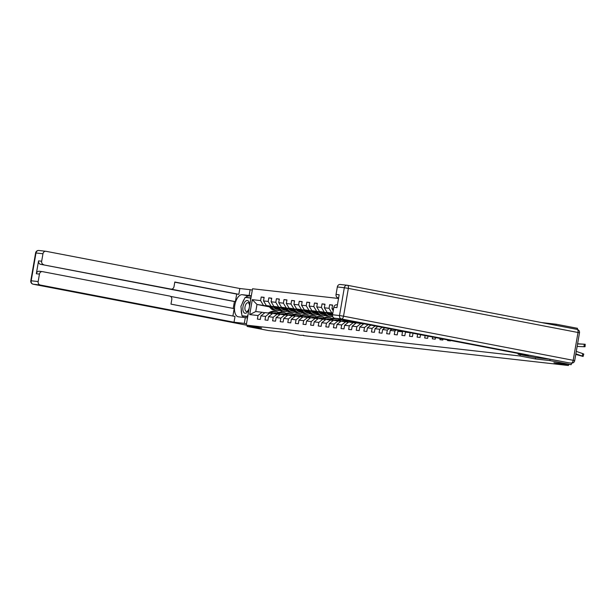 <?xml version="1.0" encoding="UTF-8"?>
<svg xmlns="http://www.w3.org/2000/svg" width="616" height="616" viewBox="0 0 616 616"><rect width="100%" height="100%" fill="white"/><g stroke="black" fill="none" stroke-linecap="round" stroke-linejoin="round"><path stroke-width="0.92" d="M338.531 298.467L252.537 288.773L246.261 325.125L519.966 355.986L520.197 354.654M555.948 325.325L556.14 324.216L541.664 322.584M556.14 324.216L577.485 328.313L577.292 329.437M247.493 318.01L245.307 317.587L244.306 323.385L234.018 322.222L235.019 316.424L170.986 304.135L171.787 299.515A2.995 2.603 96.4 0 0 169.731 296.073L42.519 271.641A2.995 2.603 96.4 0 0 42.35 271.618A2.995 2.603 96.4 0 0 39.447 274.097L38.161 281.566A2.995 2.603 96.4 0 0 40.209 285.008L33.241 284.222L247.293 325.325L247.101 326.442L268.445 330.538L285.755 332.486L300.269 335.273L303.734 335.327M571.479 363.117L571.209 364.672L553.899 362.724L568.414 365.511L568.607 364.379M535.566 357.603L535.335 358.935L549.865 360.576L550.096 359.251M549.865 360.576L571.209 364.672M269.392 306.853L256.988 304.466L255.763 311.542L262.1 312.258L258.012 315.531L257.388 319.119L260.314 319.45L260.93 315.862L265.611 316.393L264.995 319.974L267.921 320.305L268.538 316.716L273.219 317.248L272.603 320.836L275.521 321.159L276.145 317.579L280.827 318.102L280.203 321.691L283.129 322.022L283.753 318.434L288.427 318.965L287.811 322.545L290.737 322.876L291.353 319.288L296.034 319.82L295.418 323.408L298.344 323.739L298.96 320.151L303.642 320.674L303.026 324.262L305.944 324.594L306.568 321.005L311.249 321.537L310.626 325.117L313.552 325.448L314.175 321.868L318.849 322.391L318.233 325.98L321.159 326.311L321.775 322.722L326.457 323.246L325.841 326.834L328.767 327.165L329.383 323.577L334.065 324.108L333.449 327.697L336.367 328.02L336.99 324.44L341.672 324.963L341.048 328.551L343.974 328.882L344.598 325.294L349.272 325.818L348.656 329.406L351.582 329.737L352.198 326.149L356.88 326.68L356.264 330.268L359.19 330.592L359.806 327.011L364.487 327.535L363.871 331.123L366.79 331.454L367.413 327.866L372.095 328.397L371.471 331.978L374.397 332.309L375.021 328.721L379.695 329.252L379.079 332.84L382.005 333.171L382.621 329.583L387.302 330.107L386.686 333.695L389.612 334.026L390.228 330.438L394.91 330.969L394.286 334.55L397.212 334.881L397.836 331.293L402.517 331.824L401.894 335.412L404.82 335.743L405.443 332.155L409.871 332.655M258.012 315.531L249.719 314.599L252.298 299.661L260.591 300.593L261.207 297.012L264.095 297.567M333.564 308.824L331.962 308.647L332.586 305.059L329.66 304.728L329.036 308.316L324.355 307.784L324.978 304.196L322.053 303.873L321.437 307.453L316.755 306.93L317.371 303.341L314.445 303.01L313.829 306.599L309.147 306.067L309.763 302.487L306.837 302.156L306.221 305.744L301.54 305.213L302.163 301.624L299.237 301.293L298.614 304.882L293.932 304.358L294.556 300.77L291.63 300.439L291.014 304.027L286.332 303.495L286.948 299.915L284.022 299.584L283.406 303.172L278.725 302.641L279.341 299.053L276.422 298.721L275.799 302.31L271.117 301.786L271.741 298.198L268.815 297.867L268.191 301.455L263.509 300.924L264.133 297.335L261.207 297.012M455.986 341.51L455.147 341.349M447.64 339.909L447.532 340.556L450.458 340.887L450.527 340.463M440.14 338.461L439.924 339.701L442.85 340.024L443.02 339.016M432.632 337.021L432.317 338.839L435.243 339.17L435.52 337.576M425.125 335.581L424.709 337.984L427.635 338.315L428.012 336.136M417.625 334.142L417.109 337.129L420.035 337.452L420.512 334.696M410.117 332.702L409.501 336.267L412.427 336.598L413.005 333.256M568.414 365.511L303.68 335.658M260.93 315.862L265.026 312.589L272.395 313.629M292.408 310.425L289.944 310.064M285.131 309.14L281.527 308.447M276.853 307.546L266.251 305.513L276.438 307.099M292.808 310.241L289.72 309.648M284.715 308.685L281.112 307.992M269.708 313.113L265.611 316.393M263.509 300.924L266.251 305.513M268.191 301.455L270.932 306.036M268.538 316.716L272.634 313.444L280.003 314.491M300.015 311.28L297.551 310.918M292.731 309.994L289.135 309.301M284.453 308.408L273.858 306.368L284.045 307.954M300.416 311.095L297.32 310.502M292.323 309.548L288.719 308.855M277.315 313.975L273.219 317.248M271.117 301.786L273.858 306.368M275.799 302.31L278.532 306.899M276.145 317.579L280.241 314.299L287.61 315.346M307.623 312.143L305.159 311.781M300.339 310.849L296.743 310.164M292.061 309.263L281.458 307.23L291.645 308.816M308.015 311.958L304.928 311.365M299.93 310.402L296.327 309.709M284.915 314.83L280.827 318.102M278.725 302.641L281.458 307.23M283.406 303.172L286.14 307.754M283.753 318.434L287.841 315.161L295.218 316.2M315.23 312.997L312.766 312.635M307.946 311.711L304.343 311.018M299.669 310.118L289.066 308.085L299.253 309.671M315.623 312.812L312.535 312.22M307.53 311.257L303.934 310.564M292.523 315.685L288.427 318.965M286.332 303.495L289.066 308.085M291.014 304.027L293.747 308.616M291.353 319.288L295.449 316.016L302.818 317.063M322.83 313.852L320.366 313.49M315.554 312.566L311.95 311.873M307.276 310.98L296.673 308.939L306.86 310.526M323.231 313.667L320.143 313.074M315.138 312.12L311.534 311.426M300.131 316.547L296.034 319.82M293.932 304.358L296.673 308.939M298.614 304.882L301.355 309.471M298.96 320.151L303.057 316.878L310.425 317.918M330.438 314.714L327.974 314.353M323.154 313.429L319.558 312.736M314.876 311.835L304.281 309.802L314.468 311.388M330.838 314.53L327.743 313.937M322.745 312.974L319.142 312.281M307.738 317.402L303.642 320.674M301.54 305.213L304.281 309.802M306.221 305.744L308.955 310.325M306.568 321.005L310.664 317.733L318.033 318.78M330.761 314.283L327.165 313.59M322.484 312.689L311.881 310.656L322.068 312.243M330.345 313.829L326.75 313.144M315.338 318.256L311.249 321.537M309.147 306.067L311.881 310.656M313.829 306.599L316.562 311.188M314.175 321.868L318.264 318.588L325.641 319.635M330.091 313.552L319.488 311.511L329.675 313.097M322.946 319.119L318.849 322.391M316.755 306.93L319.488 311.511M321.437 307.453L324.17 312.043M321.775 322.722L325.872 319.45L333.241 320.489M332.763 313.459L327.096 312.374L332.825 313.097M330.553 319.974L326.457 323.246M324.355 307.784L327.096 312.374M329.036 308.316L331.778 312.897M329.383 323.577L333.479 320.305L340.848 321.352M338.161 320.828L334.065 324.108M331.962 308.647L333.225 310.764M336.99 324.44L341.087 321.159L348.456 322.207M345.761 321.691L341.672 324.963M344.598 325.294L348.687 322.022L356.063 323.061M353.368 322.545L349.272 325.818M352.198 326.149L356.294 322.876L363.663 323.924M360.976 323.408L356.88 326.68M363.81 323.808L359.806 327.011M368.114 324.632L364.487 327.535M370.809 325.148L367.413 327.866M375.113 325.98L372.095 328.397M377.8 326.495L375.021 328.721M382.113 327.319L379.695 329.252M384.8 327.835L382.621 329.583M389.112 328.667L387.302 330.107M391.799 329.183L390.228 330.438M396.103 330.007L394.91 330.969M398.798 330.53L397.836 331.293M403.103 331.354L402.517 331.824M535.335 358.935L519.966 355.986M247.101 326.442L261.631 328.074L246.261 325.125M262.1 312.258L264.795 312.774M277.67 308.439L274.066 307.746M281.427 311.072L281.219 312.266M284.808 309.571L282.475 309.301M285.2 309.386L282.113 308.793M277.108 307.831L273.512 307.138M268.83 306.237L256.988 304.466L252.298 299.661M255.763 311.542L249.719 314.599M260.591 300.593L263.325 305.182M329.66 304.728L332.548 305.282M322.053 303.873L324.94 304.427M314.445 303.01L317.332 303.565M327.835 313.852L330.908 314.437M328.975 313.937L327.866 313.814M306.837 302.156L309.725 302.71M320.228 312.99L323.3 313.582M321.367 313.082L320.258 312.959M299.237 301.293L302.125 301.848M312.62 312.135L315.7 312.728M313.767 312.227L312.659 312.096M291.63 300.439L294.517 300.993M305.012 311.28L308.092 311.865M306.16 311.365L305.051 311.242M284.022 299.584L286.91 300.138M297.413 310.418L300.485 311.011M298.552 310.51L297.443 310.387M276.422 298.721L279.302 299.276M289.805 309.563L292.877 310.156M290.945 309.656L289.836 309.525M268.815 297.867L271.702 298.421M282.197 308.708L285.277 309.294M283.345 308.793L282.236 308.67M575.86 353.861L582.143 356.04L582.836 353.653L583.775 354.1L583.09 356.479L582.143 356.04M576.283 351.389L582.836 353.653M575.768 354.4L583.09 356.479M575.845 353.961L577.269 354.454M575.783 354.3L577.177 354.785M577.6 343.782L585.2 344.259L577.569 343.951M577.146 346.423L584.03 346.739L584.184 344.252M585.2 344.259L585.046 346.746L584.03 346.739M577.592 343.813L581.435 344.067L577.577 343.921M249.411 306.907A6.483 3.18 -79.1 0 0 249.503 306.06A6.483 3.18 -79.1 0 0 248.725 301.532A6.483 3.18 -79.1 0 0 243.99 303.38A6.483 3.18 -79.1 0 0 243.643 312.235A6.483 3.18 -79.1 0 0 248.964 308.878A6.483 3.18 -79.1 0 0 249.295 307.569M249.48 306.306A4.443 2.179 -79.1 0 0 248.933 303.411A4.443 2.179 -79.1 0 0 248.032 302.718A4.443 2.179 -79.1 0 0 245.322 305.628A4.443 2.179 -79.1 0 0 245.461 310.741A4.443 2.179 -79.1 0 0 246.362 311.434A4.443 2.179 -79.1 0 0 249.033 308.639M247.717 316.693L241.965 315.777L240.925 306.291L245.137 297.397L250.404 297.99L250.62 299.915M250.928 298.09L250.404 297.99M248.086 314.568L247.232 316.37L241.965 315.777M247.755 316.47L247.232 316.37M568.945 362.832A2.995 2.603 -83.6 0 1 568.768 362.816A2.995 2.603 -83.6 0 1 568.591 362.786L550.242 359.267L535.612 357.619L518.11 354.254L518.248 353.461M518.11 354.254L528.397 355.417L334.588 318.195A2.995 2.603 -83.6 0 1 332.54 314.761L333.826 307.292A2.995 2.603 -83.6 0 1 336.721 304.805A2.995 2.603 -83.6 0 1 336.898 304.835M338.631 297.913L338.099 297.859A2.995 2.603 -83.6 0 1 336.051 294.417L337.337 286.948A2.995 2.603 -83.6 0 1 340.24 284.469A2.995 2.603 -83.6 0 1 340.409 284.492M333.826 307.292L336.944 307.638L339.17 294.771L336.051 294.417M338.099 297.859L338.623 297.959M245.307 317.587L238.384 316.809A11.227 5.506 -79.1 0 1 238.176 316.778A11.227 5.506 -79.1 0 1 234.85 304.92A11.227 5.506 -79.1 0 1 242.204 294.694L249.126 295.48L250.127 289.682L239.84 288.519L238.839 294.317L174.805 282.02L174.012 286.64A2.995 2.603 96.4 0 1 171.109 289.12A2.995 2.603 96.4 0 1 170.94 289.096L40.602 264.318A2.995 2.603 -83.6 0 1 38.554 260.876L36.329 273.75A2.995 2.603 -83.6 0 1 39.224 271.263A2.995 2.603 -83.6 0 1 39.401 271.294M233.218 308.431L234.411 301.532L235.389 301.64L236.698 294.078L238.839 294.317M232.902 316.023L234.18 308.616L170.547 296.396M246.492 323.8L244.306 323.385M252.314 290.098L250.127 289.682M251.313 295.896L249.126 295.48M239.84 288.519L46.031 251.305A2.995 2.603 96.4 0 0 45.861 251.274A2.995 2.603 96.4 0 0 42.966 253.761L41.672 261.23A2.995 2.603 96.4 0 0 43.728 264.664M234.018 322.222L40.209 285.008M235.389 301.64L170.94 289.096M234.411 301.532L40.602 264.318M236.698 294.078L174.775 282.19M251.251 296.25L248.949 295.996A11.227 5.506 -79.1 0 0 245.638 297.459M244.413 298.937A11.227 5.506 -79.1 0 0 242.296 303.388M241.249 309.263A11.227 5.506 -79.1 0 0 241.826 314.468M242.381 315.854A11.227 5.506 -79.1 0 0 243.551 317.386M250.974 297.821L245.853 297.482M242.65 315.908L247.701 316.786M250.943 298.021L245.961 297.259M356.656 322.915L356.679 322.907A6.337 5.513 -83.6 0 1 357.465 322.591M354.254 322.715L355.332 322.183M351.929 322.384L353.176 321.768M359.205 322.923A6.337 5.513 -83.6 0 1 359.598 323.215M353.438 322.561L354.516 322.022M353.992 321.922L352.86 322.491M349.049 322.06L349.08 322.045A6.337 5.513 -83.6 0 1 351.859 321.537A6.337 5.513 -83.6 0 1 353.045 321.829M346.646 321.86L348.602 320.89M344.329 321.529L346.215 320.59A7.631 6.645 -83.6 0 1 346.454 320.474M350.62 321.56A6.337 5.513 -83.6 0 1 351.99 322.353M345.83 321.698L347.724 320.759A7.631 6.645 -83.6 0 1 347.778 320.728M352.714 321.999A6.337 5.513 96.4 0 0 351.389 321.506M347.262 320.628A7.631 6.645 96.4 0 0 347.139 320.69L345.253 321.629M351.097 321.514A6.337 5.513 -83.6 0 1 352.452 322.122M341.441 321.205L341.472 321.19A6.337 5.513 -83.6 0 1 344.252 320.682A6.337 5.513 -83.6 0 1 345.437 320.975M339.039 321.005L341.048 320.004A7.631 6.645 -83.6 0 1 342.003 319.619M336.721 320.666L338.608 319.727A7.631 6.645 -83.6 0 1 339.986 319.234M343.02 320.705A6.337 5.513 -83.6 0 1 344.382 321.498M338.223 320.844L340.117 319.897A7.631 6.645 -83.6 0 1 341.226 319.473M345.106 321.136A6.337 5.513 96.4 0 0 343.79 320.651M340.748 319.381A7.631 6.645 96.4 0 0 339.531 319.835L337.645 320.774M343.489 320.659A6.337 5.513 -83.6 0 1 344.845 321.267M333.841 320.343L333.864 320.328A6.337 5.513 -83.6 0 1 336.644 319.827A6.337 5.513 -83.6 0 1 337.838 320.112M331.439 320.143L333.441 319.15A7.631 6.645 -83.6 0 1 336.159 318.495M338.276 318.903A7.631 6.645 -83.6 0 1 339.308 319.435M329.113 319.812L331 318.872A7.631 6.645 -83.6 0 1 334.357 318.264L335.281 318.364A7.631 6.645 96.4 0 0 331.932 318.973L330.037 319.92M335.412 319.843A6.337 5.513 -83.6 0 1 336.783 320.643M330.615 319.989L332.517 319.042A7.631 6.645 -83.6 0 1 335.743 318.418M337.499 320.281A6.337 5.513 96.4 0 0 336.182 319.796M335.882 319.796A6.337 5.513 -83.6 0 1 337.245 320.412M329.421 312.82L331.631 315.23A7.631 6.645 96.4 0 0 332.571 316.07M332.07 313.328L332.671 313.983M330.43 313.013L332.486 315.261M332.54 314.745L331.062 313.136M326.234 319.488L326.257 319.473A6.337 5.513 -83.6 0 1 329.044 318.965A6.337 5.513 -83.6 0 1 330.23 319.257M323.831 319.288L325.833 318.287A7.631 6.645 -83.6 0 1 329.19 317.679A7.631 6.645 -83.6 0 1 331.701 318.572M321.506 318.957L323.4 318.018A7.631 6.645 -83.6 0 1 326.75 317.402L327.673 317.51A7.631 6.645 96.4 0 0 324.324 318.118L322.438 319.057M327.804 318.988A6.337 5.513 -83.6 0 1 329.175 319.781M323.015 319.127L324.909 318.187A7.631 6.645 -83.6 0 1 328.259 317.571L329.19 317.679M329.891 319.427A6.337 5.513 96.4 0 0 328.574 318.934M328.282 318.942A6.337 5.513 -83.6 0 1 329.637 319.55M329.221 315.053A6.337 5.513 96.4 0 0 330.938 314.476M321.814 311.958L324.024 314.368A7.631 6.645 96.4 0 0 327.843 316.362L328.767 316.462A7.631 6.645 96.4 0 0 329.06 316.485M324.463 312.474L326.465 314.645A7.631 6.645 96.4 0 0 330.276 316.632A7.631 6.645 96.4 0 0 332.663 316.408M326.488 312.859L327.258 313.698A6.337 5.513 96.4 0 0 330.422 315.346A6.337 5.513 96.4 0 0 331.716 315.315M322.822 312.158L324.955 314.476A7.631 6.645 96.4 0 0 328.767 316.462M331.285 314.853A6.337 5.513 -83.6 0 1 329.675 315.2M330.276 316.632L329.352 316.532A7.631 6.645 -83.6 0 1 325.541 314.545L323.454 312.274M329.96 315.269A6.337 5.513 96.4 0 0 331.47 315.053M318.626 318.626L318.657 318.618A6.337 5.513 -83.6 0 1 321.437 318.11A6.337 5.513 -83.6 0 1 322.622 318.403M316.224 318.426L318.226 317.433A7.631 6.645 -83.6 0 1 321.583 316.817A7.631 6.645 -83.6 0 1 324.101 317.717M313.906 318.095L315.792 317.155A7.631 6.645 -83.6 0 1 319.142 316.547L320.066 316.647A7.631 6.645 96.4 0 0 316.716 317.263L314.83 318.202M320.197 318.125A6.337 5.513 -83.6 0 1 321.567 318.926M315.407 318.272L317.302 317.325A7.631 6.645 -83.6 0 1 320.651 316.716L321.583 316.817M322.291 318.564A6.337 5.513 96.4 0 0 320.967 318.079M320.674 318.087A6.337 5.513 -83.6 0 1 322.029 318.695M321.614 314.191A6.337 5.513 96.4 0 0 323.331 313.613M314.206 311.103L316.424 313.513A7.631 6.645 96.4 0 0 320.235 315.5L321.159 315.608A7.631 6.645 96.4 0 0 321.452 315.631M316.863 311.611L318.857 313.79A7.631 6.645 96.4 0 0 322.668 315.777A7.631 6.645 96.4 0 0 325.325 315.461M318.88 312.004L319.65 312.836A6.337 5.513 96.4 0 0 322.815 314.483A6.337 5.513 96.4 0 0 324.108 314.46M315.215 311.296L317.348 313.621A7.631 6.645 96.4 0 0 321.159 315.608M323.677 313.991A6.337 5.513 -83.6 0 1 322.068 314.345M322.668 315.777L321.745 315.669A7.631 6.645 -83.6 0 1 317.933 313.683L315.854 311.419M322.353 314.414A6.337 5.513 96.4 0 0 323.87 314.199M311.018 317.771L311.049 317.756A6.337 5.513 -83.6 0 1 313.829 317.248A6.337 5.513 -83.6 0 1 315.015 317.54M308.624 317.571L310.626 316.578A7.631 6.645 -83.6 0 1 313.975 315.962A7.631 6.645 -83.6 0 1 316.493 316.855M306.298 317.24L308.185 316.301A7.631 6.645 -83.6 0 1 311.534 315.685L312.466 315.792A7.631 6.645 96.4 0 0 309.109 316.401L307.222 317.348M312.597 317.271A6.337 5.513 -83.6 0 1 313.96 318.064M307.8 317.417L309.694 316.47A7.631 6.645 -83.6 0 1 313.051 315.862L313.975 315.962M314.684 317.71A6.337 5.513 96.4 0 0 313.367 317.225M313.067 317.225A6.337 5.513 -83.6 0 1 314.422 317.841M314.014 313.336A6.337 5.513 96.4 0 0 315.723 312.759M306.599 310.248L308.816 312.659A7.631 6.645 96.4 0 0 312.628 314.645L313.552 314.745A7.631 6.645 96.4 0 0 313.844 314.776M309.255 310.757L311.249 312.928A7.631 6.645 96.4 0 0 315.069 314.915A7.631 6.645 96.4 0 0 317.717 314.607M311.28 311.142L312.043 311.981A6.337 5.513 96.4 0 0 315.207 313.629A6.337 5.513 96.4 0 0 316.501 313.598M307.607 310.441L309.74 312.759A7.631 6.645 96.4 0 0 313.552 314.745M316.07 313.136A6.337 5.513 -83.6 0 1 314.46 313.482M315.069 314.915L314.137 314.815A7.631 6.645 -83.6 0 1 310.325 312.828L308.246 310.564M314.753 313.552A6.337 5.513 96.4 0 0 316.262 313.336M303.418 316.917L303.442 316.901A6.337 5.513 -83.6 0 1 306.221 316.393A6.337 5.513 -83.6 0 1 307.415 316.686M301.016 316.716L303.018 315.715A7.631 6.645 -83.6 0 1 306.368 315.107A7.631 6.645 -83.6 0 1 308.885 316M298.691 316.385L300.577 315.438A7.631 6.645 -83.6 0 1 303.934 314.83L304.858 314.938A7.631 6.645 96.4 0 0 301.509 315.546L299.615 316.485M304.989 316.416A6.337 5.513 -83.6 0 1 306.36 317.209M300.192 316.555L302.094 315.615A7.631 6.645 -83.6 0 1 305.444 314.999L306.368 315.107M307.076 316.855A6.337 5.513 96.4 0 0 305.759 316.362M305.459 316.37A6.337 5.513 -83.6 0 1 306.822 316.978M306.406 312.474A6.337 5.513 96.4 0 0 308.123 311.904M298.999 309.386L301.209 311.796A7.631 6.645 96.4 0 0 305.02 313.783L305.952 313.89A7.631 6.645 96.4 0 0 306.244 313.914M301.647 309.894L303.65 312.073A7.631 6.645 96.4 0 0 307.461 314.06A7.631 6.645 96.4 0 0 310.11 313.744M303.673 310.287L304.443 311.126A6.337 5.513 96.4 0 0 307.607 312.774A6.337 5.513 96.4 0 0 308.893 312.743M300.007 309.579L302.133 311.904A7.631 6.645 96.4 0 0 305.952 313.89M308.47 312.274A6.337 5.513 -83.6 0 1 306.853 312.628M307.461 314.06L306.537 313.96A7.631 6.645 -83.6 0 1 302.718 311.965L300.639 309.702M307.145 312.697A6.337 5.513 96.4 0 0 308.655 312.481M295.811 316.054L295.834 316.046A6.337 5.513 -83.6 0 1 298.621 315.538A6.337 5.513 -83.6 0 1 299.807 315.823M293.409 315.854L295.411 314.861A7.631 6.645 -83.6 0 1 298.768 314.245A7.631 6.645 -83.6 0 1 301.278 315.146M291.083 315.523L292.977 314.584A7.631 6.645 -83.6 0 1 296.327 313.975L297.251 314.075A7.631 6.645 96.4 0 0 293.901 314.691L292.015 315.631M297.382 315.554A6.337 5.513 -83.6 0 1 298.752 316.355M292.592 315.7L294.486 314.753A7.631 6.645 -83.6 0 1 297.836 314.145L298.768 314.245M299.468 315.993A6.337 5.513 96.4 0 0 298.152 315.507M297.859 315.515A6.337 5.513 -83.6 0 1 299.214 316.124M298.798 311.619A6.337 5.513 96.4 0 0 300.516 311.041M291.391 308.531L293.601 310.941A7.631 6.645 96.4 0 0 297.42 312.928L298.344 313.036A7.631 6.645 96.4 0 0 298.637 313.059M294.04 309.04L296.042 311.219A7.631 6.645 96.4 0 0 299.853 313.205A7.631 6.645 96.4 0 0 302.51 312.889M296.065 309.432L296.835 310.264A6.337 5.513 96.4 0 0 300 311.912A6.337 5.513 96.4 0 0 301.293 311.889M292.4 308.724L294.533 311.049A7.631 6.645 96.4 0 0 298.344 313.036M300.862 311.419A6.337 5.513 -83.6 0 1 299.253 311.773M299.853 313.205L298.929 313.097A7.631 6.645 -83.6 0 1 295.118 311.111L293.039 308.847M299.538 311.842A6.337 5.513 96.4 0 0 301.047 311.627M288.203 315.2L288.234 315.184A6.337 5.513 -83.6 0 1 291.014 314.676A6.337 5.513 -83.6 0 1 292.2 314.969M285.801 314.999L287.803 313.998A7.631 6.645 -83.6 0 1 291.16 313.39A7.631 6.645 -83.6 0 1 293.678 314.283M283.483 314.668L285.37 313.729A7.631 6.645 -83.6 0 1 288.719 313.113L289.651 313.221A7.631 6.645 96.4 0 0 286.294 313.829L284.407 314.768M289.774 314.699A6.337 5.513 -83.6 0 1 291.145 315.492M284.985 314.845L286.879 313.898A7.631 6.645 -83.6 0 1 290.228 313.282L291.16 313.39M291.869 315.138A6.337 5.513 96.4 0 0 290.544 314.653M290.252 314.653A6.337 5.513 -83.6 0 1 291.607 315.261M291.191 310.764A6.337 5.513 96.4 0 0 292.908 310.187M283.784 307.677L286.001 310.087A7.631 6.645 96.4 0 0 289.813 312.073L290.737 312.173A7.631 6.645 96.4 0 0 291.029 312.204M286.44 308.185L288.434 310.356A7.631 6.645 96.4 0 0 292.246 312.343A7.631 6.645 96.4 0 0 294.902 312.035M288.457 308.57L289.227 309.409A6.337 5.513 96.4 0 0 292.392 311.057A6.337 5.513 96.4 0 0 293.686 311.026M284.792 307.869L286.925 310.187A7.631 6.645 96.4 0 0 290.737 312.173M293.255 310.564A6.337 5.513 -83.6 0 1 291.645 310.911M292.246 312.343L291.322 312.243A7.631 6.645 -83.6 0 1 287.51 310.256L285.431 307.992M291.93 310.98A6.337 5.513 96.4 0 0 293.447 310.764M280.596 314.345L280.627 314.329A6.337 5.513 -83.6 0 1 283.406 313.821A6.337 5.513 -83.6 0 1 284.592 314.114M278.201 314.145L280.203 313.144A7.631 6.645 -83.6 0 1 283.553 312.535A7.631 6.645 -83.6 0 1 286.07 313.429M275.876 313.814L277.762 312.866A7.631 6.645 -83.6 0 1 281.112 312.258L282.043 312.366A7.631 6.645 96.4 0 0 278.686 312.974L276.8 313.914M282.174 313.844A6.337 5.513 -83.6 0 1 283.537 314.637M277.377 313.983L279.271 313.036A7.631 6.645 -83.6 0 1 282.629 312.428L283.553 312.535M284.261 314.275A6.337 5.513 96.4 0 0 282.944 313.79M282.644 313.798A6.337 5.513 -83.6 0 1 284.007 314.406M283.591 309.902A6.337 5.513 96.4 0 0 285.3 309.332M276.176 306.814L278.394 309.224A7.631 6.645 96.4 0 0 282.205 311.211L283.129 311.319A7.631 6.645 96.4 0 0 283.422 311.342M278.832 307.322L280.827 309.502A7.631 6.645 96.4 0 0 284.646 311.488A7.631 6.645 96.4 0 0 287.295 311.172M280.858 307.715L281.62 308.547A6.337 5.513 96.4 0 0 284.792 310.202A6.337 5.513 96.4 0 0 286.078 310.171M277.185 307.007L279.317 309.332A7.631 6.645 96.4 0 0 283.129 311.319M285.647 309.702A6.337 5.513 -83.6 0 1 284.038 310.056M284.646 311.488L283.714 311.38A7.631 6.645 -83.6 0 1 279.903 309.394L277.824 307.13M284.33 310.125A6.337 5.513 96.4 0 0 285.839 309.91M272.996 313.482L273.019 313.475A6.337 5.513 -83.6 0 1 275.799 312.966A6.337 5.513 -83.6 0 1 276.992 313.251M270.593 313.282L272.595 312.289A7.631 6.645 -83.6 0 1 275.945 311.673A7.631 6.645 -83.6 0 1 278.463 312.574M268.268 312.951L270.155 312.012A7.631 6.645 -83.6 0 1 273.512 311.403L274.436 311.504A7.631 6.645 96.4 0 0 271.086 312.12L269.192 313.059M274.567 312.982A6.337 5.513 -83.6 0 1 275.937 313.783M269.77 313.128L271.671 312.181A7.631 6.645 -83.6 0 1 275.021 311.573L275.945 311.673M276.653 313.421A6.337 5.513 96.4 0 0 275.337 312.936M275.036 312.936A6.337 5.513 -83.6 0 1 276.399 313.552M275.983 309.047A6.337 5.513 96.4 0 0 277.7 308.47M268.576 305.96L270.786 308.37A7.631 6.645 96.4 0 0 274.597 310.356L275.529 310.464A7.631 6.645 96.4 0 0 275.822 310.487M271.225 306.468L273.227 308.647A7.631 6.645 96.4 0 0 277.038 310.633A7.631 6.645 96.4 0 0 279.687 310.318M273.25 306.853L274.02 307.692A6.337 5.513 96.4 0 0 277.185 309.34A6.337 5.513 96.4 0 0 278.471 309.317M269.585 306.152L271.71 308.47A7.631 6.645 96.4 0 0 275.529 310.464M278.047 308.847A6.337 5.513 -83.6 0 1 276.438 309.194M277.038 310.633L276.114 310.526A7.631 6.645 -83.6 0 1 272.295 308.539L270.216 306.275M276.723 309.27A6.337 5.513 96.4 0 0 278.232 309.055M568.591 362.786L341.564 318.98A2.995 1.471 100.9 0 0 343.536 316.2L573.196 360.306L578 332.494L348.34 288.388L343.536 316.2L339.508 315.546L344.313 287.734L337.337 286.948M332.54 314.761L339.508 315.546A2.995 2.603 96.4 0 0 341.564 318.98L334.588 318.195M347.493 285.3L577.046 329.383A2.995 1.471 100.9 0 1 577.107 329.391A2.995 1.471 100.9 0 1 578 332.494L579.487 332.84A2.995 2.995 0 0 0 577.107 329.391L347.439 285.285A2.995 1.471 100.9 0 1 348.34 288.388L344.313 287.734A2.995 2.603 96.4 0 1 347.208 285.254L340.24 284.469M571.402 363.109A2.995 2.995 0 0 0 574.69 360.645L573.196 360.306A2.995 1.471 100.9 0 1 571.225 363.086A2.995 2.603 96.4 0 0 571.402 363.109L568.768 362.816M39.447 274.097L36.329 273.75M38.554 260.876L41.672 261.23M42.966 253.761L35.99 252.976L31.185 280.78L38.161 281.566M248.949 295.996L242.204 294.694M45.861 251.274L38.885 250.489A2.995 2.995 0 0 0 35.605 252.953L35.99 252.976A2.995 2.603 -83.6 0 1 38.885 250.489A2.995 2.603 -83.6 0 1 39.062 250.52M247.293 325.325L33.187 284.215A2.995 1.471 100.9 0 0 33.241 284.222A2.995 2.603 -83.6 0 1 31.185 280.78L30.8 280.765A2.995 2.995 0 0 0 33.187 284.215A2.995 1.471 100.9 0 1 33.079 284.184M347.724 320.759L348.202 320.813M346.215 320.59L347.139 320.69M340.117 319.897L341.048 320.004M338.608 319.727L339.531 319.835M332.517 319.042L333.441 319.15M331 318.872L331.932 318.973M332.486 315.323L331.631 315.23M324.909 318.187L325.833 318.287M323.4 318.018L324.324 318.118M324.955 314.476L324.024 314.368M326.465 314.645L325.541 314.545M317.302 317.325L318.226 317.433M315.792 317.155L316.716 317.263M317.348 313.621L316.424 313.513M318.857 313.79L317.933 313.683M309.694 316.47L310.626 316.578M308.185 316.301L309.109 316.401M309.74 312.759L308.816 312.659M311.249 312.928L310.325 312.828M302.094 315.615L303.018 315.715M300.577 315.438L301.509 315.546M302.133 311.904L301.209 311.796M303.65 312.073L302.718 311.965M294.486 314.753L295.411 314.861M292.977 314.584L293.901 314.691M294.533 311.049L293.601 310.941M296.042 311.219L295.118 311.111M286.879 313.898L287.803 313.998M285.37 313.729L286.294 313.829M286.925 310.187L286.001 310.087M288.434 310.356L287.51 310.256M279.271 313.036L280.203 313.144M277.762 312.866L278.686 312.974M279.317 309.332L278.394 309.224M280.827 309.502L279.903 309.394M271.671 312.181L272.595 312.289M270.155 312.012L271.086 312.12M271.71 308.47L270.786 308.37M273.227 308.647L272.295 308.539M574.69 360.645L579.487 332.84M336.721 304.805L337.422 304.889M35.605 252.953L30.8 280.765M168.969 288.881L171.109 289.12M42.35 271.618L39.224 271.263M575.829 354.423L575.66 355.016"/></g></svg>
